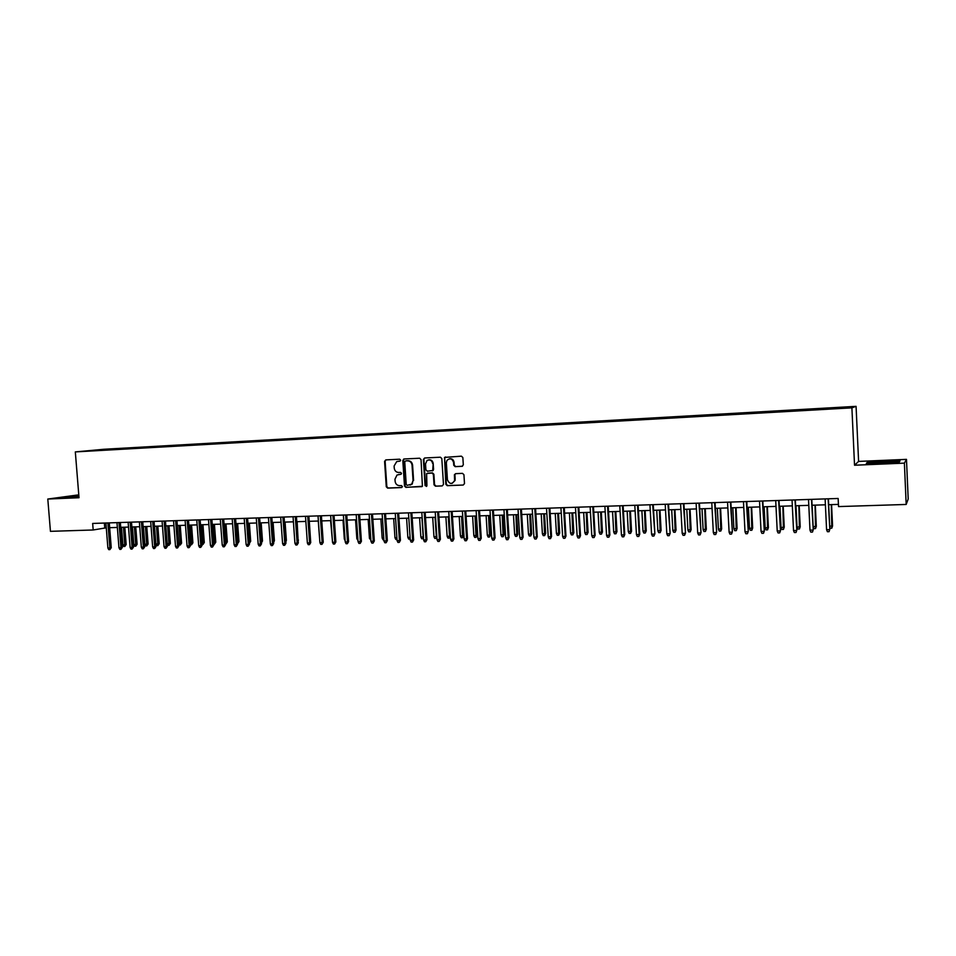 <?xml version="1.0" encoding="UTF-8"?>
<svg xmlns="http://www.w3.org/2000/svg" width="956" height="956" viewBox="0 0 956 956"><rect width="100%" height="100%" fill="white"/><g stroke="black" fill="none" stroke-linecap="round" stroke-linejoin="round"><path stroke-width="1.43" d="M400.648 460.159L399.656 459.203L385.782 459.896L384.575 461.366L386.272 486.771L387.658 488.134L401.532 487.56L402.392 486.532L401.4 485.576L399.608 485.648C397.051 485.481 395.545 484.035 395.115 481.298L394.971 479.183L397.015 475.024L401.078 474.248L401.52 473.351L400.528 472.395L398.736 472.479C396.178 472.324 394.673 470.878 394.242 468.141L394.099 466.014L396.728 461.557L400.074 461.127L400.648 460.159M842.63 407.196L837.253 407.579L842.63 407.196M462.047 466.349L463.313 464.843L462.847 457.542L461.401 456.167L444.504 457.422L445.831 484.31L447.265 485.684L463.23 485.039L464.497 483.593L463.935 474.738L462.489 473.351L455.642 473.662L454.411 474.726L454.59 480.521C451.937 484.584 449.547 484.345 447.432 479.816L446.344 462.788L446.942 460.398C449.977 457.816 452.176 458.498 453.562 462.441L453.753 465.297L455.199 466.671L462.405 466.277M854.533 465.225L904.388 463.134L906.18 504.457L908.2 499.02L906.479 459.37L858.596 461.413L856.074 406.348L851.904 407.854L854.533 465.225L858.596 461.413M78.774 494.838L47.8 499.044L79.013 497.729L75.321 451.913L851.904 407.854M47.8 499.044L50.441 531.333L93.186 529.983L106.283 527.796M906.18 504.457L838.532 506.584L838.149 498.47L92.66 523.446L93.186 529.983M421.046 459.585L419.624 458.223L404.03 458.988L402.811 460.481L404.496 486.018L405.906 487.381L422.409 486.269L421.046 459.585M424.607 457.984L440.381 457.207L441.815 458.569L443.476 484.405L442.234 485.899L435.458 486.174L434.036 484.8L433.355 474.355L431.933 472.981L426.603 473.579L426.926 485.517L426.746 486.174L425.062 485.6L423.365 459.478L424.607 457.984M104.694 449.451L113.31 448.854L104.694 449.451M856.074 406.348L103.857 449.272L75.321 451.913M830.011 408.714L830.991 407.901L117.134 448.615L111.613 449.738M830.035 408.188L846.395 407.782L826.904 409.132L94.919 450.682L111.912 449.105M904.388 463.134L906.479 459.37M109.653 527.688L117.349 527.449M120.731 527.33L128.51 527.091M131.892 526.983L139.743 526.732M143.125 526.625L151.06 526.362M154.442 526.254L162.448 526.003M165.83 525.896L173.932 525.633M177.314 525.525L185.488 525.262M188.87 525.155L197.127 524.892M200.509 524.784L208.862 524.521M212.244 524.414L220.669 524.139M224.051 524.031L232.571 523.757M235.953 523.649L244.557 523.374M247.939 523.267L256.638 522.992M260.02 522.884L268.803 522.597M272.185 522.49L281.064 522.215M284.446 522.107L293.408 521.821M296.79 521.713L305.848 521.414M309.23 521.307L318.384 521.02M321.766 520.912L331.003 520.614M334.385 520.506L343.73 520.207M347.112 520.1L356.552 519.801M359.934 519.694L369.47 519.383M372.852 519.275L382.484 518.965M385.865 518.857L395.605 518.546M398.975 518.439L408.821 518.128M412.191 518.021L422.146 517.698M425.516 517.59L435.566 517.268M438.935 517.16L449.093 516.837M452.463 516.73L462.74 516.407M466.098 516.3L476.482 515.965M479.84 515.858L490.332 515.523M493.69 515.415L504.29 515.069M507.648 514.961L518.367 514.627M521.725 514.519L532.552 514.173M535.91 514.065L546.844 513.719M550.202 513.611L561.268 513.253M564.614 513.145L575.799 512.786M579.145 512.679L590.45 512.32M593.784 512.213L605.208 511.842M608.554 511.747L620.109 511.376M623.443 511.269L635.119 510.886M638.453 510.791L650.247 510.408M653.581 510.301L665.519 509.918M668.842 509.811L680.899 509.429M684.221 509.321L696.422 508.927M699.732 508.831L712.077 508.437M715.387 508.329L727.851 507.923M731.161 507.827L743.768 507.421M747.066 507.313L759.817 506.907M763.115 506.8L776.009 506.393M779.295 506.286L792.333 505.867M795.607 505.76L808.8 505.342M812.074 505.234L825.41 504.804M828.673 504.708L838.424 504.398M104.359 523.052L104.742 527.843M117.194 449.428L117.134 448.615M78.834 495.578L61.758 497.419L78.93 496.797M900.038 460.888L867.415 462.274L866.315 463.421L899.345 462.023L900.038 460.888M70.589 497.407L70.493 496.176M867.462 463.409L867.415 462.274M884.192 463.158L884.097 461.031M400.11 461.115L397.839 461.294M398.604 474.487L401.018 474.296M385.973 459.884L385.137 461.282L386.833 486.652L388.22 488.014L401.914 487.452M403.623 459.083L405.045 485.899L406.443 487.261L421.955 486.628M405.607 460.911L404.747 461.951L406.228 484.381L407.22 485.337L411.689 484.154L413.052 480.533L412.036 465.166C411.606 462.417 410.088 460.971 407.519 460.816L405.965 460.852M410.04 485.11L412.239 484.035L413.052 480.533M406.157 460.816L408.069 460.732C410.638 460.876 412.144 462.334 412.586 465.07L413.59 480.426M442.234 485.899L435.458 486.174M427.631 473.148L432.459 472.885L433.881 474.248L434.562 484.68L435.984 486.054M424.751 457.972L423.902 459.382L425.599 485.481L426.472 486.437M432.662 463.517C431.813 460.242 429.949 459.239 427.057 460.469L425.516 463.851L425.91 469.814L427.332 471.189L432.71 470.531L433.188 463.421C432.686 460.78 431.192 459.597 428.706 459.86M432.327 470.878L433.235 470.436L433.044 469.492M433.188 463.421L433.57 469.396M449.547 458.772C452.057 458.498 453.574 459.693 454.076 462.357L454.255 465.19L455.701 466.576L462.465 466.253M452.14 483.366L455.104 480.414L454.65 479.506M455.701 473.65L454.913 474.63L455.164 479.398M445.556 456.944L444.695 458.366L446.344 484.19L447.778 485.576L463.23 485.039M126.18 544.573L124.842 546.462L123.754 546.485L122.894 544.896L126.18 544.573L124.806 527.21M124.842 546.462L123.467 527.246M122.894 544.896L121.508 527.306M107.885 522.932L109.88 547.991L111.243 547.704L109.868 549.628L109.88 547.991L107.885 548.039L105.901 523.004M111.243 547.704L109.283 522.884M109.868 549.628L108.769 549.652L107.885 548.039M137.102 544.287L135.776 546.175L134.677 546.199L133.816 544.609L137.102 544.287L135.74 526.852M135.776 546.175L134.414 526.899M133.816 544.609L132.442 526.959M148.108 543.988L146.782 545.888L145.682 545.924L144.822 544.322L148.108 543.988L146.746 526.505M146.782 545.888L145.431 526.541M144.822 544.322L143.448 526.613M159.186 543.701L157.871 545.601L156.76 545.637L155.9 544.024L159.186 543.701L157.836 526.147M157.871 545.601L156.533 526.194M155.9 544.024L154.525 526.254M167.204 543.725L170.347 543.402L168.997 525.788M170.347 543.402L169.033 545.314L167.706 525.836M169.033 545.314L167.921 545.338L167.228 544.048M118.974 522.562L120.958 547.704L122.32 547.418L120.946 549.353L120.958 547.704L118.962 547.764L116.979 522.633M122.32 547.418L120.36 522.514M120.946 549.353L119.835 549.377L118.962 547.764M130.147 522.191L132.119 547.43L133.47 547.131L132.107 549.079L132.119 547.43L130.112 547.477L128.128 522.263M133.47 547.131L131.51 522.143M132.107 549.079L130.984 549.103L130.112 547.477M141.392 521.809L143.364 547.143L144.703 546.844L143.34 548.792L143.364 547.143L141.333 547.191L139.361 521.88M144.703 546.844L142.743 521.773M143.34 548.792L142.217 548.816L141.333 547.191M152.721 521.438L154.693 546.844L156.007 546.557L154.657 548.505L154.693 546.844L152.649 546.904L150.678 521.498M156.007 546.557L154.059 521.39M154.657 548.505L153.522 548.541L152.649 546.904M178.676 543.426L181.58 543.104L180.23 525.43M181.58 543.104L180.278 545.028L178.963 525.477M180.278 545.028L178.736 544.275M164.133 521.056L166.093 546.557L167.396 546.27L166.057 548.23L166.093 546.557L164.038 546.617L162.078 521.116M167.396 546.27L165.46 521.008M166.057 548.23L164.922 548.254L164.038 546.617M190.232 543.128L192.897 542.805L191.559 525.071M192.897 542.805L191.606 544.729L190.292 525.107M191.606 544.729L190.34 544.514M175.629 520.662L177.577 546.27L178.868 545.972L177.541 547.943L177.577 546.27L175.51 546.318L173.55 520.733M178.868 545.972L176.932 520.626M177.541 547.943L176.382 547.967L175.51 546.318M201.871 542.817L204.285 542.506L202.959 524.713M204.285 542.506L203.007 544.43L201.704 524.748M203.007 544.43L201.991 544.466M187.209 520.279L189.157 545.972L190.423 545.685L189.097 547.645L189.157 545.972L187.065 546.019L185.117 520.351M190.423 545.685L188.499 520.231M189.097 547.645L187.938 547.68L187.065 546.019M213.594 542.506L215.769 542.195L214.431 524.342M215.769 542.195L214.491 544.143L213.2 524.378M214.491 544.143L213.714 544.155M198.86 519.885L200.808 545.673L202.063 545.386L200.748 547.358L200.808 545.673L198.705 545.733L196.757 519.956M202.063 545.386L200.139 519.849M200.748 547.358L199.577 547.394L198.705 545.733M225.401 542.195L227.325 541.897L225.998 523.972M227.325 541.897L226.058 543.845L224.78 524.008M210.607 519.49L212.543 545.374L213.786 545.087L212.483 547.071L212.543 545.374L210.428 545.434L208.492 519.562M213.786 545.087L211.874 519.455M212.483 547.071L211.3 547.095L210.428 545.434M237.303 541.885L238.964 541.586L237.638 523.601M238.964 541.586L237.709 543.534L236.443 523.637M222.437 519.096L224.361 545.075L225.592 544.777L224.302 546.772L224.361 545.075L222.234 545.123L220.298 519.168M225.592 544.777L223.692 519.06M224.302 546.772L223.107 546.796L222.234 545.123M249.277 541.562L250.687 541.275L249.373 523.219M250.687 541.275L249.432 543.235L248.19 523.267M234.351 518.702L236.275 544.765L237.494 544.478L236.204 546.474L236.275 544.765L234.124 544.824L232.2 518.773M237.494 544.478L235.594 518.654M236.204 546.474L235.009 546.509L234.124 544.824M261.346 541.251L262.494 540.965L261.179 522.848M262.494 540.965L261.466 542.877M246.361 518.295L248.273 544.466L249.468 544.167L248.19 546.175L248.273 544.466L246.11 544.514L244.198 518.367M249.468 544.167L247.58 518.26M248.19 546.175L246.983 546.211L246.11 544.514M273.512 540.869L274.396 540.654L273.081 522.466M274.396 540.654L273.631 542.506M285.76 540.487L286.37 540.331L285.067 522.084M286.37 540.331L285.856 541.885M298.093 540.104L297.137 521.701M298.439 540.009L298.153 540.893M310.521 539.71L309.302 521.307M319.71 540.02L318.252 521.02M332.377 540.355L330.585 520.626M345.14 540.702L344.315 539.065L343.025 520.231M344.315 539.065L345.032 539.041M357.962 540.427L356.839 538.73L355.548 519.825M356.839 538.73L357.843 538.706M370.868 540.092L369.446 538.395L368.168 519.431M369.446 538.395L370.749 538.359M383.882 539.758L383.009 539.782L382.161 538.061L380.882 519.024M382.161 538.061L383.762 538.025M396.991 539.423L395.808 539.447L394.959 537.726L393.681 518.606M394.959 537.726L396.871 537.678M410.196 539.017L408.702 539.112L407.854 537.38L406.587 518.2M407.854 537.38L410.088 537.32M410.124 537.905L410.005 539.088M423.508 538.587L421.704 538.778L420.855 537.045L423.197 536.985L421.943 517.71M423.006 538.742L423.4 536.913M420.855 537.045L419.588 517.782M436.868 537.439L436.617 538.24L434.789 538.443L433.952 536.698L436.318 536.639L435.064 517.292M436.103 538.407L436.808 536.471M433.952 536.698L432.698 517.363M450.336 536.232L449.308 538.061L447.982 538.097L447.145 536.352L449.523 536.28L448.28 516.861M449.308 538.061L449.523 536.28L450.324 536.017M447.145 536.352L445.89 516.945M463.708 535.647L462.62 537.726L461.282 537.762L460.434 535.993L463.708 535.647L462.489 516.407M462.62 537.726L461.605 516.443M460.434 535.993L459.203 516.515M477.104 535.288L476.028 537.38L474.678 537.415L473.829 535.647L477.104 535.288L475.897 515.977M476.028 537.38L475.024 516.013M473.829 535.647L472.599 516.085M490.607 534.93L489.532 537.021L488.181 537.057L487.333 535.288L490.607 534.93L489.4 515.547M489.532 537.021L488.552 515.583M487.333 535.288L486.114 515.654M504.206 534.571L503.155 536.675L501.781 536.71L500.944 534.93L504.206 534.571L503.011 515.117M503.155 536.675L502.187 515.141M500.944 534.93L499.725 515.224M517.913 534.213L516.873 536.316L515.487 536.352L514.651 534.571L517.913 534.213L516.73 514.675M516.873 536.316L515.917 514.698M514.651 534.571L513.444 514.782M531.727 533.842L530.7 535.957L529.313 535.993L528.477 534.201L531.727 533.842L530.544 514.232M530.7 535.957L529.767 514.256M528.477 534.201L527.27 514.34M545.661 533.472L544.633 535.599L543.235 535.635L542.399 533.83L545.661 533.472L544.478 513.79M544.633 535.599L543.725 513.814M542.399 533.83L541.204 513.898M559.69 533.101L558.674 535.24L557.264 535.276L556.428 533.472L559.69 533.101L558.519 513.336M558.674 535.24L557.79 513.36M556.428 533.472L555.245 513.444M573.839 532.731L572.835 534.87L571.413 534.906L570.577 533.09L573.839 532.731L572.668 512.894M572.835 534.87L571.963 512.906M570.577 533.09L569.406 512.99M588.083 532.349L587.104 534.5L585.67 534.535L584.833 532.719L588.083 532.349L586.936 512.428M587.104 534.5L586.243 512.452M584.833 532.719L583.662 512.535M602.459 531.978L601.491 534.129L600.045 534.165L599.209 532.337L602.459 531.978L601.312 511.974M601.491 534.129L600.643 511.998M599.209 532.337L598.05 512.081M616.943 531.596L615.987 533.759L614.529 533.795L613.692 531.954L616.943 531.596L615.807 511.508M615.987 533.759L615.162 511.532M613.692 531.954L612.545 511.615M631.546 531.201L630.602 533.376L629.132 533.412L628.295 531.572L631.546 531.201L630.41 511.042M630.602 533.376L629.801 511.066M628.295 531.572L627.16 511.149M646.256 530.819L645.324 532.994L643.854 533.03L643.018 531.178L646.256 530.819L645.145 510.576M645.324 532.994L644.547 510.588M643.018 531.178L641.882 510.671M661.098 530.425L660.178 532.611L658.684 532.647L657.859 530.795L661.098 530.425L659.987 510.098M660.178 532.611L659.413 510.11M657.859 530.795L656.736 510.205M676.047 530.03L675.151 532.229L673.645 532.265L672.821 530.401L676.047 530.03L674.948 509.62M675.151 532.229L674.41 509.632M672.821 530.401L671.698 509.727M691.128 529.624L690.244 531.835L688.726 531.871L687.902 529.994L691.128 529.624L690.041 509.142M690.244 531.835L689.527 509.154M687.902 529.994L686.79 509.237M706.329 529.23L705.456 531.44L703.927 531.476L703.114 529.6L706.329 529.23L705.253 508.652M705.456 531.44L704.763 508.664M703.114 529.6L702.015 508.759M721.66 528.823L720.8 531.046L719.259 531.082L718.434 529.194L721.66 528.823L720.585 508.162M720.8 531.046L720.119 508.174M718.434 529.194L717.347 508.257M737.112 528.417L736.263 530.64L734.71 530.688L733.897 528.788L737.112 528.417L736.048 507.66M736.263 530.64L735.618 507.684M733.897 528.788L732.822 507.767M752.683 527.999L751.858 530.245L750.293 530.281L749.48 528.369L752.683 527.999L751.631 507.17M751.858 530.245L751.237 507.182M749.48 528.369L748.417 507.266M768.397 527.581L767.584 529.839L766.007 529.875L765.194 527.963L768.397 527.581L767.357 506.668M767.584 529.839L766.987 506.68M765.194 527.963L764.131 506.764M258.455 517.889L260.367 544.155L261.538 543.856L260.271 545.876L260.367 544.155L258.18 544.215L256.268 517.961M261.538 543.856L259.65 517.853M260.271 545.876L259.052 545.9L258.18 544.215M270.644 517.483L272.532 543.845L273.703 543.546L272.436 545.565L272.532 543.845L270.345 543.904L268.433 517.555M273.703 543.546L271.827 517.447M272.436 545.565L271.217 545.601L270.345 543.904M282.916 517.077L284.804 543.534L285.952 543.235L284.697 545.267L284.804 543.534L282.594 543.594L280.694 517.148M285.952 543.235L284.075 517.029M284.697 545.267L283.466 545.29L282.594 543.594M295.273 516.658L297.161 543.223L298.296 542.924L297.041 544.956L297.161 543.223L294.926 543.271L293.05 516.73M298.296 542.924L296.432 516.622M297.041 544.956L295.81 544.98L294.926 543.271M307.736 516.24L309.613 542.9L310.724 542.602L309.481 544.645L309.613 542.9L307.366 542.96L305.49 516.312M310.724 542.602L308.872 516.204M309.481 544.645L308.238 544.681L307.366 542.96M320.284 515.822L322.16 542.578L323.248 542.279L322.017 544.334L322.16 542.578L319.89 542.638L318.025 515.893M323.248 542.279L321.407 515.786M322.017 544.334L320.762 544.358L319.89 542.638M332.939 515.392L334.791 542.255L335.867 541.956L334.648 544.012L334.791 542.255L332.509 542.315L330.656 515.475M335.867 541.956L334.026 515.356M334.648 544.012L333.381 544.048L332.509 542.315M345.678 514.973L347.53 541.933L348.593 541.634L347.375 543.701L347.53 541.933L345.236 541.992L343.371 515.045M348.593 541.634L346.753 514.937M347.375 543.701L346.096 543.725L345.236 541.992M358.512 514.543L360.364 541.61L361.404 541.311L360.197 543.378L360.364 541.61L358.046 541.67L356.194 514.615M361.404 541.311L359.575 514.507M360.197 543.378L358.918 543.414L358.046 541.67M371.454 514.101L373.294 541.275L374.31 540.976L373.127 543.056L373.294 541.275L370.952 541.335L369.124 514.185M374.31 540.976L372.493 514.065M373.127 543.056L371.824 543.092L370.952 541.335M384.491 513.671L386.32 540.941L387.323 540.642L386.14 542.733L386.32 540.941L383.965 541L382.137 513.742M387.323 540.642L385.519 513.635M386.14 542.733L384.838 542.757L383.965 541M397.624 513.229L399.441 540.606L400.433 540.307L399.261 542.399L399.441 540.606L397.075 540.666L395.258 513.312M400.433 540.307L398.628 513.193M399.261 542.399L397.947 542.434L397.075 540.666M410.865 512.786L412.669 540.271L413.637 539.973L412.478 542.076L412.669 540.271L410.291 540.331L408.475 512.87M413.637 539.973L411.845 512.751M412.478 542.076L411.152 542.1L410.291 540.331M424.213 512.344L426.006 539.937L426.95 539.626L425.802 541.741L426.006 539.937L423.604 539.997L421.799 512.416M426.95 539.626L425.169 512.308M425.802 541.741L424.464 541.777L423.604 539.997M437.657 511.89L439.437 539.59L440.369 539.292L439.234 541.407L439.437 539.59L437.012 539.65L435.231 511.974M440.369 539.292L438.601 511.854M439.234 541.407L437.884 541.443L437.012 539.65M451.208 511.436L452.989 539.244L453.885 538.945L452.762 541.06L452.989 539.244L450.539 539.303L448.758 511.52M453.885 538.945L452.128 511.4M452.762 541.06L451.399 541.096L450.539 539.303M464.867 510.982L466.636 538.897L467.508 538.598L466.397 540.726L466.636 538.897L464.162 538.957L462.393 511.054M467.508 538.598L465.763 510.946M466.397 540.726L465.034 540.761L464.162 538.957M478.621 510.516L480.39 538.551L481.25 538.24L480.139 540.379L480.39 538.551L477.904 538.61L476.136 510.6M481.25 538.24L479.506 510.48M480.139 540.379L478.765 540.415L477.904 538.61M492.495 510.05L494.252 538.192L495.089 537.893L494.001 540.032L494.252 538.192L491.743 538.252L489.998 510.134M495.089 537.893L493.356 510.026M494.001 540.032L492.603 540.068L491.743 538.252M506.489 509.584L508.222 537.834L509.034 537.535L507.959 539.686L508.222 537.834L505.7 537.905L503.955 509.668M509.034 537.535L507.313 509.56M507.959 539.686L506.56 539.722L505.7 537.905M520.578 509.106L522.299 537.475L523.099 537.176L522.036 539.339L522.299 537.475L519.765 537.547L518.033 509.19M523.099 537.176L521.39 509.082M522.036 539.339L520.626 539.375L519.765 537.547M534.786 508.64L536.507 537.117L537.272 536.806L536.22 538.981L536.507 537.117L533.938 537.176L532.217 508.723M537.272 536.806L535.575 508.604M536.22 538.981L534.798 539.017L533.938 537.176M549.114 508.15L550.811 536.746L551.564 536.447L550.525 538.622L550.811 536.746L548.23 536.818L546.521 508.245M551.564 536.447L549.879 508.126M550.525 538.622L549.079 538.658L548.23 536.818M563.55 507.672L565.235 536.388L565.964 536.077L564.936 538.264L565.235 536.388L562.63 536.447L560.933 507.755M565.964 536.077L564.291 507.648M564.936 538.264L563.49 538.3L562.63 536.447M578.105 507.182L579.778 536.017L580.483 535.707L579.467 537.905L579.778 536.017L577.149 536.077L575.476 507.266M580.483 535.707L578.822 507.158M579.467 537.905L578.01 537.941L577.149 536.077M592.78 506.692L594.441 535.635L595.122 535.324L594.118 537.535L594.441 535.635L591.8 535.707L590.127 506.776M595.122 535.324L593.473 506.668M594.118 537.535L592.648 537.571L591.8 535.707M607.562 506.19L609.223 535.264L609.868 534.954L608.888 537.164L609.223 535.264L606.558 535.324L604.897 506.286M609.868 534.954L608.231 506.178M608.888 537.164L607.407 537.2L606.558 535.324M622.487 505.7L624.125 534.882L624.746 534.571L623.778 536.794L624.125 534.882L621.436 534.954L619.787 505.784M624.746 534.571L623.121 505.676M623.778 536.794L622.284 536.83L621.436 534.954M637.521 505.198L639.146 534.5L639.743 534.189L638.787 536.424L639.146 534.5L636.433 534.571L634.808 505.282M639.743 534.189L638.13 505.174M638.787 536.424L637.282 536.459L636.433 534.571M652.685 504.684L654.872 533.807L653.928 536.041L654.298 534.117L651.562 534.177L649.949 504.78M654.872 533.807L653.271 504.66M653.928 536.041L652.41 536.077L651.562 534.177M667.969 504.171L670.12 533.412L669.188 535.659L669.57 533.723L666.81 533.795L665.209 504.266M670.12 533.412L668.531 504.159M669.188 535.659L667.658 535.695L666.81 533.795M683.385 503.657L685.488 533.018L684.58 535.276L684.974 533.329L682.19 533.4L680.6 503.752M685.488 533.018L683.922 503.633M684.58 535.276L683.038 535.312L682.19 533.4M698.932 503.131L700.999 532.623L700.091 534.894L700.509 532.934L697.701 533.006L696.123 503.226M700.999 532.623L699.433 503.119M700.091 534.894L698.537 534.93L697.701 533.006M714.598 502.605L716.63 532.217L715.745 534.5L716.163 532.54L713.331 532.611L711.778 502.701M716.63 532.217L715.088 502.593M715.745 534.5L714.168 534.535L713.331 532.611M730.408 502.079L732.392 531.823L731.519 534.105L731.961 532.134L729.105 532.205L727.552 502.175M732.392 531.823L730.862 502.067M731.519 534.105L729.942 534.141L729.105 532.205M746.349 501.541L748.285 531.417L747.437 533.711L747.879 531.727L745.011 531.799L743.469 501.637M748.285 531.417L746.779 501.53M747.437 533.711L745.835 533.747L745.011 531.799M762.434 501.004L764.322 530.998L763.486 533.305L763.952 531.321L761.048 531.393L759.53 501.099M764.322 530.998L762.816 500.992M763.486 533.305L761.872 533.34L761.048 531.393M784.243 527.162L783.442 529.421L781.853 529.469L781.04 527.545L784.243 527.162L783.203 506.154M783.442 529.421L782.856 506.166M781.04 527.545L779.988 506.262M778.65 500.466L780.49 530.592L779.678 532.898L780.144 530.903L777.216 530.974L775.71 500.562M780.49 530.592L779.009 500.454M779.678 532.898L778.053 532.946L777.216 530.974M800.208 526.744L799.431 529.015L797.83 529.05L797.017 527.126L800.208 526.744L799.192 505.652M799.431 529.015L798.869 505.652M797.017 527.126L795.978 505.748M794.998 499.916L796.802 530.174L796.001 532.492L796.479 530.484L793.528 530.568L792.046 500.012M796.802 530.174L795.332 499.904M796.001 532.492L794.364 532.54L793.528 530.568M816.316 526.314L815.552 528.596L813.938 528.632L813.138 526.696L816.316 526.314L815.313 505.127M815.552 528.596L815.026 505.138M813.138 526.696L812.11 505.234M811.489 499.367L813.245 529.755L812.469 532.086L812.958 530.066L809.983 530.138L808.513 499.462M813.245 529.755L811.787 499.355M812.469 532.086L810.808 532.122L809.983 530.138M829.688 526.254L832.568 525.884L831.565 504.613M832.568 525.884L831.816 528.178L831.314 504.625M831.816 528.178L830.19 528.214L829.736 527.115M828.135 498.805L829.832 529.325L829.067 531.667L829.581 529.648L826.582 529.72L825.124 498.913M829.832 529.325L828.398 498.793M829.067 531.667L827.406 531.715L826.582 529.72"/></g></svg>
